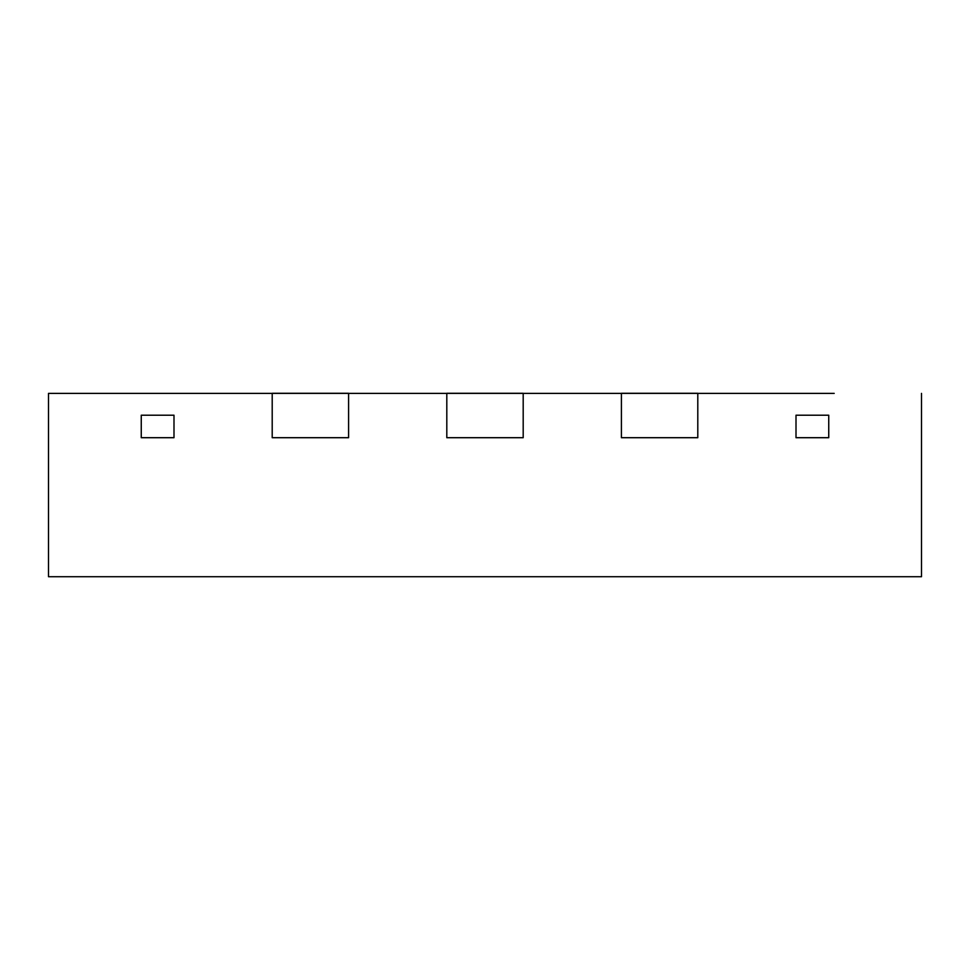 <?xml version="1.0" encoding="UTF-8"?>
<svg xmlns="http://www.w3.org/2000/svg" width="970" height="970" viewBox="0 0 970 970"><rect width="100%" height="100%" fill="white"/><g stroke="black" fill="none" stroke-linecap="round" stroke-linejoin="round"><path stroke-width="1.45" d="M921.5 393.383L921.5 576.713L48.5 576.713L48.5 393.383L272.206 393.383L272.206 437.7L348.594 437.7L348.594 393.383L446.806 393.383L446.806 437.7L523.194 437.7L523.194 393.383L621.406 393.383L621.406 437.7L697.794 437.7L697.794 393.383L834.2 393.383M173.994 437.7L141.256 437.7L141.256 415.208L141.256 437.7L173.994 437.7L173.994 415.221L173.994 437.7M828.744 437.7L796.006 437.7L796.006 415.208L796.006 437.7L828.744 437.7L828.744 415.221L828.744 437.7M173.994 415.208L141.256 415.208L173.994 415.208M828.744 415.208L796.006 415.208L828.744 415.208M348.594 437.7L272.206 437.7L272.206 393.383L348.594 393.383L348.594 437.7M523.194 437.7L446.806 437.7L446.806 393.383L523.194 393.383L523.194 437.7M697.794 437.7L621.406 437.7L621.406 393.383L697.794 393.383L697.794 437.7M761.741 393.383L208.259 393.383M272.206 393.286L348.594 393.286M446.806 393.286L523.194 393.286M48.5 393.383L135.8 393.383M621.406 393.286L697.794 393.286"/></g></svg>
